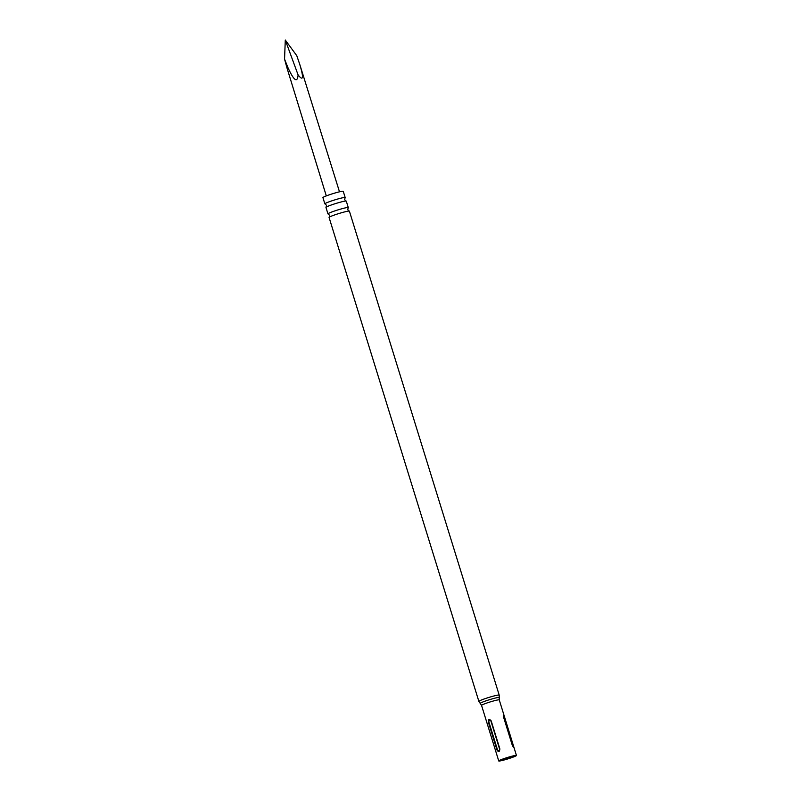<?xml version="1.0" encoding="UTF-8"?>
<svg xmlns="http://www.w3.org/2000/svg" width="801" height="801" viewBox="0 0 801 801"><rect width="100%" height="100%" fill="white"/><g stroke="black" fill="none" stroke-linecap="round" stroke-linejoin="round"><path stroke-width="1.2" d="M346.122 201.051L344.63 199.689L345.091 197.727A10.633 0.841 162.8 0 0 345.181 197.557A10.633 0.841 162.8 0 0 336.26 199.449A10.633 0.841 162.8 0 0 325.226 203.484A10.633 0.841 162.8 0 0 324.856 203.844A10.633 0.841 162.8 0 0 325.026 203.935L326.518 205.296L326.057 207.259A10.633 0.841 -17.2 0 1 326.327 207.059A10.633 0.841 -17.2 0 1 336.56 203.264A10.633 0.841 -17.2 0 1 346.122 201.051A10.633 0.841 -17.2 0 1 346.292 201.141L348.285 207.589A10.633 0.841 162.8 0 0 339.364 209.472A10.633 0.841 162.8 0 0 328.33 213.507A10.633 0.841 162.8 0 0 327.959 213.877A10.633 0.841 162.8 0 0 328.13 213.967L329.622 215.319L329.161 217.291A10.633 0.841 -17.2 0 1 329.431 217.091A10.633 0.841 -17.2 0 1 339.664 213.296A10.633 0.841 -17.2 0 1 349.226 211.084A10.633 0.841 -17.2 0 1 349.396 211.164L499.203 695.118A10.633 0.841 -17.2 0 0 490.282 697A10.633 0.841 -17.2 0 0 479.238 701.035A10.633 0.841 -17.2 0 0 478.878 701.406L329.071 217.461A10.633 0.841 -17.2 0 1 329.161 217.291M349.226 211.084L347.734 209.722L348.195 207.749A10.633 0.841 162.8 0 0 348.285 207.589M284.555 59.134L285.286 40.05L296.77 55.669L299.694 64.18C303.869 77.947 303.339 81.532 298.102 74.934C297.351 83.224 293.957 80.751 287.899 67.524L284.555 59.134L287.018 68.065L326.307 195.905M299.694 64.18L339.494 191.819M501.096 760.049A7.059 0.561 -17.2 0 1 508.415 757.376A7.059 0.561 -17.2 0 1 514.332 756.124A7.059 0.561 -17.2 0 1 514.092 756.364A7.059 0.561 -17.2 0 1 506.773 759.048A7.059 0.561 -17.2 0 1 500.855 760.299A7.059 0.561 -17.2 0 1 501.096 760.049M324.856 203.844L322.933 197.617A10.633 0.841 -17.2 0 1 323.294 197.246A10.633 0.841 -17.2 0 1 334.327 193.211A10.633 0.841 -17.2 0 1 343.249 191.329L345.181 197.557M327.959 213.877L325.967 207.429A10.633 0.841 -17.2 0 1 326.057 207.259M516.134 755.794A9.262 0.731 -17.2 0 1 506.522 759.308A9.262 0.731 -17.2 0 1 498.743 760.95A9.262 0.731 -17.2 0 1 499.063 760.63A9.262 0.731 -17.2 0 1 508.675 757.115A9.262 0.731 -17.2 0 1 516.445 755.473A9.262 0.731 -17.2 0 1 516.134 755.794M491.183 720.87L499.874 748.945C499.544 751.949 498.582 752.319 497.01 750.076L488.32 722.001C488.29 719.068 489.251 718.697 491.183 720.87L490.903 721C489.721 719.688 489.031 719.959 488.83 721.811L497.521 749.886C498.703 751.198 499.393 750.927 499.594 749.075L490.903 721M504.65 717.366L513.341 745.441C514.052 747.944 513.711 747.934 512.33 745.411L503.639 717.336C503.418 714.682 503.759 714.692 504.65 717.366L513.621 747.343M503.639 717.336L503.589 715.403M285.286 40.05L298.102 74.934M287.018 68.065A6.638 0.531 -17.2 0 1 287.899 67.524M498.743 760.95L481.541 705.381L480.24 703.428A9.952 0.791 -17.2 0 1 480.55 703.048A9.952 0.791 -17.2 0 1 491.123 699.203A9.952 0.791 -17.2 0 1 499.223 697.551L499.203 695.118M481.541 705.381A9.262 0.731 -17.2 0 1 481.862 705.06A9.262 0.731 -17.2 0 1 491.474 701.546A9.262 0.731 -17.2 0 1 499.253 699.904L499.223 697.551M497.521 749.886L497.01 750.076M488.32 722.001L488.83 721.811M480.24 703.428L478.878 701.406M516.445 755.473L499.253 699.904"/></g></svg>

